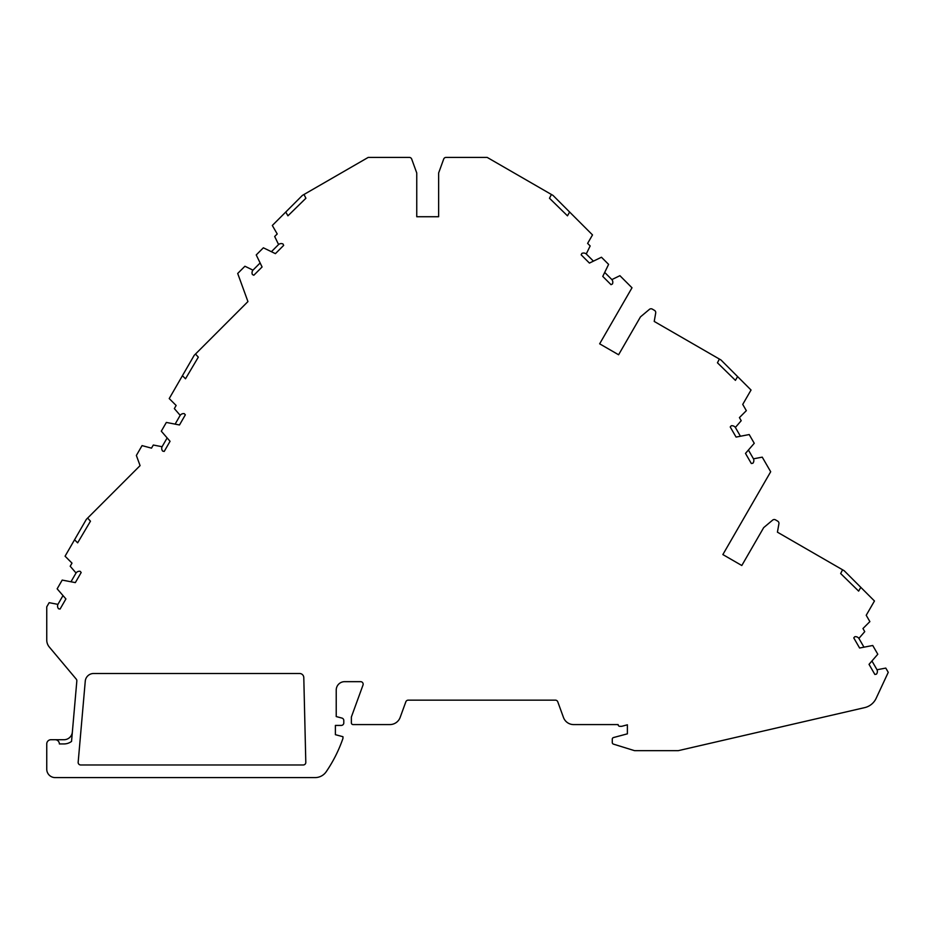 <?xml version="1.0" encoding="UTF-8"?>
<svg xmlns="http://www.w3.org/2000/svg" width="935" height="935" viewBox="0 0 935 935"><rect width="100%" height="100%" fill="white"/><g stroke="black" fill="none" stroke-linecap="round" stroke-linejoin="round"><path stroke-width="1.4" d="M78.166 762.224A2.525 2.525 0 0 0 80.679 764.97L303.279 764.97A2.525 2.525 0 0 0 305.803 762.387L303.793 677.606A4.207 4.207 0 0 0 299.586 673.492L93.64 673.492A8.415 8.415 0 0 0 85.26 681.183L78.166 762.224M438.632 216.733L416.753 216.733L438.632 216.733L438.632 172.975L443.693 159.067A2.525 2.525 0 0 1 446.065 157.407L487.182 157.407L553.017 195.415L592.51 234.919L587.612 243.392L590.16 245.94L586.257 253.969A4.207 4.207 0 0 0 581.85 253.42L581.161 254.823L589.424 263.074A4.207 4.207 0 0 0 589.74 262.934L601.462 257.242L608.603 264.383L602.911 276.106A4.207 4.207 0 0 0 602.771 276.421L611.022 284.672L612.425 283.995A4.207 4.207 0 0 0 611.876 279.588L619.905 275.685L632.002 287.781L599.651 343.823L618.596 354.762L640.475 316.871L649.416 309.368A2.525 2.525 0 0 1 652.303 309.111L654.477 310.373A2.525 2.525 0 0 1 655.704 313.003L654.219 321.43L720.978 359.975L751.039 390.024L742.729 404.411L746.34 410.664L739.421 417.594L741.21 420.703L735.366 427.459A4.207 4.207 0 0 0 731.252 425.776L730.223 426.968L736.067 437.066A4.207 4.207 0 0 0 736.418 437.019L749.204 434.553L754.253 443.295L745.721 453.136A4.207 4.207 0 0 0 745.499 453.417L751.331 463.526L752.874 463.234A4.207 4.207 0 0 0 753.481 458.828L762.247 457.145L770.685 471.743L722.86 554.572L741.806 565.511L763.685 527.62L772.626 520.117A2.525 2.525 0 0 1 775.512 519.872L777.686 521.134A2.525 2.525 0 0 1 778.913 523.752L777.429 532.179L844.188 570.724L874.459 600.995L866.219 615.277L869.877 621.611L862.958 628.53L864.746 631.639L858.903 638.395A4.207 4.207 0 0 0 854.789 636.723L853.76 637.904L859.604 648.013A4.207 4.207 0 0 0 859.955 647.955L872.741 645.489L877.79 654.231L869.258 664.084A4.207 4.207 0 0 0 869.036 664.364L874.868 674.462L876.411 674.17A4.207 4.207 0 0 0 877.018 669.764L885.784 668.081L888.25 672.347L876.13 698.351A16.83 16.83 0 0 1 864.653 707.631L678.272 750.665L634.923 750.665A2.525 2.525 0 0 1 634.175 750.548L613.465 744.131A1.683 1.683 0 0 1 612.285 742.519L612.285 739.176A1.683 1.683 0 0 1 613.535 737.54L627.385 733.835L627.385 724.8L621.927 726.261A1.683 1.683 0 0 1 621.495 726.32L619.812 726.32A1.683 1.683 0 0 1 618.128 724.578L573.622 724.578A10.799 10.799 0 0 1 563.478 717.472L557.774 701.811A2.525 2.525 0 0 0 555.402 700.151L408.209 700.151A2.525 2.525 0 0 0 405.837 701.811L400.18 717.367A10.963 10.963 0 0 1 389.872 724.578L353.056 724.578A1.683 1.683 0 0 1 351.373 722.895L351.373 717.005L363.002 685.051A2.525 2.525 0 0 0 360.63 681.662L344.641 681.662A8.415 8.415 0 0 0 336.226 690.077L336.226 716.561L341.929 718.08A2.525 2.525 0 0 1 343.8 720.523L343.8 722.895A2.525 2.525 0 0 1 341.275 725.42L335.384 725.42L335.384 734.676L342.958 736.71L342.958 738.393A139.362 139.362 0 0 1 326.21 771.726A13.464 13.464 0 0 1 315.095 777.593L55.165 777.593A8.415 8.415 0 0 1 46.75 769.178L46.75 743.933A4.207 4.207 0 0 1 50.958 739.725L63.977 739.725A8.415 8.415 0 0 0 72.357 732.047M70.966 581.769L76.039 572.991A4.207 4.207 0 0 1 80.165 571.32L81.181 572.5L75.349 582.598A4.207 4.207 0 0 1 74.999 582.552L62.201 580.086L57.152 588.828L65.684 598.669A4.207 4.207 0 0 1 65.906 598.949L60.074 609.059L58.543 608.767A4.207 4.207 0 0 1 57.923 604.361L63.007 595.572M167.143 437.931L162.071 446.72L153.305 445.025L151.505 448.145L142.05 445.609L136.37 455.45L140.075 465.63L86.324 519.392L65.076 556.196L71.995 563.127L70.195 566.236L76.039 572.991M175.114 424.128L180.186 415.339A4.207 4.207 0 0 1 184.312 413.667L185.329 414.848L179.497 424.958A4.207 4.207 0 0 1 179.146 424.911L166.348 422.433L161.299 431.187L169.831 441.028A4.207 4.207 0 0 1 170.053 441.308L164.221 451.418L162.69 451.114A4.207 4.207 0 0 1 162.071 446.72M260.129 262.969L252.964 270.145L244.923 266.241L237.7 273.464L247.939 301.584L194.188 355.347L169.223 398.567L176.142 405.474L174.342 408.595L180.186 415.339M271.407 251.702L278.572 244.526A4.207 4.207 0 0 1 282.989 243.977L283.667 245.391L275.416 253.642A4.207 4.207 0 0 1 275.089 253.49L263.366 247.798L256.237 254.939L261.929 266.662A4.207 4.207 0 0 1 262.069 266.989L253.817 275.241L252.415 274.551A4.207 4.207 0 0 1 252.964 270.145M416.753 216.733L416.753 172.975L411.692 159.067A2.525 2.525 0 0 0 409.32 157.407L368.215 157.407L302.379 195.415L272.319 225.475L277.216 233.949L274.68 236.497L278.572 244.526M57.923 604.361L49.158 602.678L46.75 606.85L46.75 639.996A10.939 10.939 0 0 0 49.31 647.032L76.249 679.137A2.525 2.525 0 0 1 76.834 680.972L71.539 741.42A12.623 12.623 0 0 1 63.977 743.933L59.372 743.933A4.207 4.207 0 0 0 55.165 739.725M748.409 450.039L753.481 458.828M735.366 427.459L740.438 436.236M871.946 660.987L877.018 669.764M858.903 638.395L863.975 647.184M604.7 272.412L611.876 279.588M586.257 253.969L593.433 261.145M278.478 219.316L279.471 218.322M177.288 384.612L177.989 383.397M69.424 548.658L70.125 547.442M867.096 593.631L868.089 594.613M743.886 382.871L744.879 383.864M575.913 218.322L576.907 219.316M247.939 301.584L222.951 326.572M74.566 539.752L77.652 542.838L90.461 521.204L87.645 518.072M182.43 375.706L185.504 378.78L198.314 357.158L195.497 354.026M285.748 212.046L287.933 215.821L305.909 198.243L303.992 194.492M551.405 194.492L549.488 198.243L567.463 215.821L569.637 212.046M719.366 359.04L717.449 362.792L735.424 380.37L737.61 376.595M842.575 569.789L840.658 573.541L858.634 591.119L860.819 587.344M198.314 357.158L185.504 378.78M90.461 521.204L77.652 542.838M858.634 591.119L840.658 573.541M735.424 380.37L717.449 362.792M567.463 215.821L549.488 198.243M305.909 198.243L287.933 215.821"/></g></svg>

